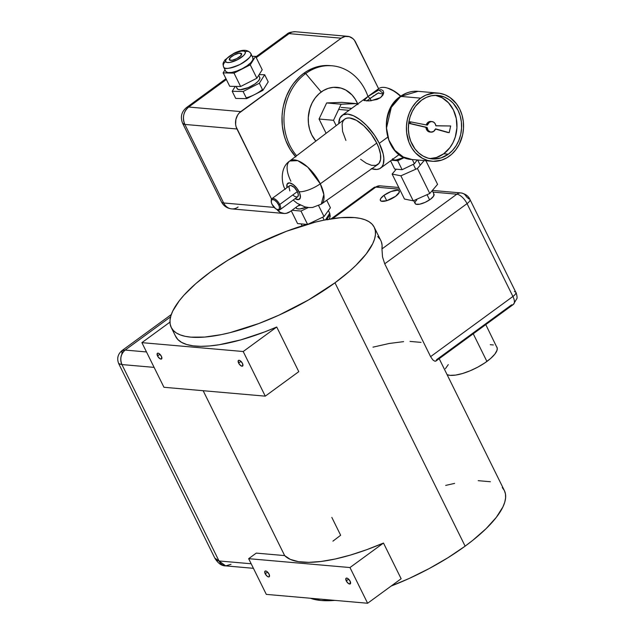 <?xml version="1.0" encoding="UTF-8"?>
<svg xmlns="http://www.w3.org/2000/svg" width="635" height="635" viewBox="0 0 635 635"><rect width="100%" height="100%" fill="white"/><g stroke="black" fill="none" stroke-linecap="round" stroke-linejoin="round"><path stroke-width="0.95" d="M415.004 203.184L415.957 204.2L419.735 204.176L425.14 202.351L430.339 199.35A10.533 3.421 153.7 0 1 415.107 203.51A10.533 3.421 153.7 0 1 416.782 199.985M384.024 195.294L386.699 200.708L395.605 196.31A10.533 3.421 153.7 0 1 380.373 200.469A10.533 3.421 153.7 0 1 384.024 195.294L380.77 198.469L380.27 200.144L381.222 201.16L386.707 200.708L384.024 195.294A10.533 3.421 153.7 0 1 399.256 191.135A10.533 3.421 153.7 0 1 395.605 196.31L399.288 192.222L399.058 190.857L397.423 190.238L391.096 191.508L384.024 195.294M346.258 580.882A3.516 1.572 53.8 0 1 346.115 578.215A3.516 1.572 53.8 0 1 350.123 581.223L348.036 578.668L346.718 578.072L345.892 578.477L346.258 580.882L348.337 583.438L350.29 583.875L350.123 581.223A3.516 1.572 53.8 0 1 350.266 583.89A3.516 1.572 53.8 0 1 346.258 580.882L348.615 579.16L346.258 580.882M265.2 573.786A3.516 1.572 53.8 0 1 265.057 571.119A3.516 1.572 53.8 0 1 269.065 574.127L266.986 571.571L265.66 570.976L264.835 571.381L265.2 573.786L267.287 576.342L268.605 576.937L269.43 576.532L269.065 574.127A3.516 1.572 53.8 0 1 269.208 576.794A3.516 1.572 53.8 0 1 265.2 573.786L267.557 572.064L265.2 573.786M157.551 355.973A3.516 1.572 53.8 0 1 157.409 353.306A3.516 1.572 53.8 0 1 161.417 356.314L161.782 358.719L160.107 358.838L157.877 356.56L157.186 353.576L158.012 353.163L159.337 353.758L161.417 356.314A3.516 1.572 53.8 0 1 161.56 358.981A3.516 1.572 53.8 0 1 157.551 355.973L159.909 354.251L157.551 355.973M238.609 363.069A3.516 1.572 53.8 0 1 238.466 360.402A3.516 1.572 53.8 0 1 242.475 363.41L242.84 365.816L241.165 365.935L238.935 363.657L238.244 360.672L239.07 360.259L240.387 360.855L242.475 363.41A3.516 1.572 53.8 0 1 242.618 366.077A3.516 1.572 53.8 0 1 238.609 363.069L240.967 361.347L238.609 363.069M334.978 282.813L465.13 546.156A113.197 36.814 -26.3 0 0 504.365 490.553L505.476 494.022L505.595 497.943L504.73 502.277L502.888 506.984L496.332 517.327L486.188 528.566L472.845 540.266L465.13 546.156L334.978 282.813A113.197 36.814 153.7 0 1 171.259 327.525A113.197 36.814 153.7 0 1 210.502 271.923A113.197 36.814 153.7 0 1 374.213 227.219A113.197 36.814 153.7 0 1 334.978 282.813L308.554 299.934L279.043 315.119L258.913 323.501L229.941 332.669L220.988 334.693L204.66 337.074L190.945 337.153L185.237 336.336L180.38 334.947L176.403 333.002L173.355 330.517L171.267 327.525L170.156 324.056L170.029 320.127L170.894 315.793L172.736 311.087L179.292 300.744L183.936 295.212L195.739 283.686L210.502 271.923L227.655 260.358L256.405 244.38L286.568 231.235L315.531 222.067L324.485 220.043L340.82 217.662L354.528 217.583L360.235 218.4L365.101 219.789L369.078 221.734L372.126 224.219L374.213 227.211L375.325 230.68L375.452 234.609L374.587 238.943L372.737 243.649L366.189 253.992L356.044 265.224L349.742 271.05L334.978 282.813M332.93 541.147L340.654 535.257L331.827 517.406M435.983 361.013L513.35 304.459A10.533 4.699 -126.2 0 0 512.921 296.466L430.601 356.64L384.723 263.803L467.042 203.629A10.533 4.699 -126.2 0 0 456.843 194.191L432.967 192.103L456.843 194.191L381.96 248.928L382.524 256.929L384.723 263.803L467.042 203.629L512.921 296.466A10.533 4.699 53.8 0 1 513.405 304.411A10.533 4.699 53.8 0 1 511.548 304.887L436.666 359.624L436.039 360.974L434.721 361.172L432.816 359.894L430.601 356.64L384.723 263.803L382.524 256.929L381.96 248.928A113.197 36.814 -26.3 0 0 380.833 240.601L374.213 227.219M383.484 543.044L401.137 578.755L367.625 603.25L266.303 594.384L248.658 558.673L349.972 567.547L367.625 603.25L401.137 578.755L383.484 543.044L349.972 567.547L383.484 543.044L366.808 549.664L350.583 555.03L335.248 558.998L321.199 561.459L308.808 562.356L298.418 561.658L290.29 559.379L284.655 555.593A113.197 36.814 -26.3 0 0 383.484 543.044M203.16 390.715L284.655 555.593L256.262 553.109L248.658 558.673L256.262 553.109L284.655 555.593L203.16 390.715M171.259 327.525L175.673 336.447A113.197 36.814 -26.3 0 0 276.725 327.017L298.783 371.658L265.271 396.153L163.949 387.279L141.891 342.646L243.205 351.52L276.725 327.017L264.525 331.97L240.84 339.868L219.194 344.741L209.534 345.956L200.819 346.329L193.191 345.853L186.746 344.535L181.586 342.384L177.768 339.447L175.363 335.764M310.42 598.241A113.197 36.814 -26.3 0 0 334.986 600.392L321.096 600.496L310.42 598.241M391.192 586.026A113.197 36.814 -26.3 0 0 465.13 546.156L447.977 557.713L429.085 568.619L409.194 578.453L391.192 586.026M445.683 485.41L454.636 483.386M478.187 480.671L490.387 481.735M502.269 487.553L504.365 490.545L439.19 358.672M398.756 187.484L380.048 185.849A8.422 7.025 95 0 0 375.785 187.103L332.676 218.615L375.785 187.103A10.533 4.699 -126.2 0 0 373.983 187.523L331.129 218.845M461.161 192.953A8.422 7.025 95 0 0 456.843 194.191L381.96 248.928L382.087 245.285L381.413 241.991M379.936 239.085L377.666 236.577M373.928 187.571A10.533 4.699 53.8 0 1 375.785 187.103L399.598 189.182L375.785 187.103A8.422 7.025 -85 0 1 380.103 185.857M432.229 190.603L433.991 194.175A10.533 3.421 153.7 0 1 430.339 199.35L433.594 196.175L433.792 193.897M435.459 361.228L436.039 360.974L434.721 361.172L432.816 359.894L430.601 356.64L512.921 296.466A8.422 2.738 -26.3 0 0 515.842 292.33L469.964 199.493A8.422 2.738 153.7 0 1 467.042 203.629A8.422 2.738 -26.3 0 0 469.979 199.525A8.422 2.738 153.7 0 0 468.495 198.771M372.999 347.154L389.16 343.487L403.598 341.638M410.027 341.416L421.045 342.376M468.305 198.422L466.701 196.937M432.379 190.429L461.105 192.945A8.422 7.025 -85 0 0 456.843 194.191A10.533 4.699 53.8 0 1 467.042 203.629L512.921 296.466A8.422 2.738 153.7 0 0 515.858 292.362A8.422 2.738 153.7 0 0 514.382 291.608M469.964 199.493C468.535 196.136 465.59 193.953 461.105 192.945A8.422 7.025 -85 0 1 466.455 196.89M169.966 322.128L141.891 342.646L169.966 322.128M298.783 371.658L276.725 327.017L243.205 351.52L265.271 396.153L298.783 371.658M243.205 351.52L141.891 342.646L163.949 387.279L265.271 396.153L243.205 351.52M266.303 594.384L248.658 558.673L349.972 567.547L367.625 603.25L266.303 594.384M170.601 316.841L125.135 350.075L146.487 351.949L125.135 350.075A10.533 8.779 95 0 0 121.936 364.569L218.996 560.951A10.533 8.779 95 0 0 225.687 565.88L218.996 560.951L251.174 563.769L218.996 560.951L121.936 364.569L154.114 367.379L121.936 364.569C119.761 358.831 120.825 353.997 125.135 350.075L170.601 316.841M121.468 351.584L121.952 350.623L125.135 350.075L122.047 350.552L122.118 353.663L121.761 352.957M171.299 314.547L122.047 350.552C117.753 354.195 116.665 358.616 118.793 363.831L121.936 364.569L118.808 363.633M216.948 560.372L218.996 560.951L214.813 558.101L216.948 560.372M231.021 564.317L225.687 565.88L253.421 568.309M366.705 100.973L370.078 98.481L367.935 96.504L364.022 100.552L370.864 100.79L380.563 97.607L376.984 99.457L368.832 100.941L363.982 100.52L363.903 99.743L365.347 98.433M277.352 209.598L278.241 209.852A6.842 3.056 -126.2 0 0 279.725 204.494L278.654 204.899A6.001 2.675 53.8 0 1 277.352 209.598A6.001 2.675 53.8 0 1 272.058 204.319L275.614 208.685L277.868 209.701L279.281 209.002L279.368 206.827L278.654 204.899L276.701 202.025L274.296 200.017L272.248 199.565L271.431 200.223L271.343 202.398L272.058 204.319A6.001 2.675 53.8 0 1 271.209 201.2A6.001 2.675 53.8 0 1 274.082 199.906A6.001 2.675 53.8 0 1 278.654 204.899L279.725 204.494A6.842 3.056 53.8 0 1 280.003 209.693A6.842 3.056 53.8 0 1 277.765 209.685M280.003 209.693L297.656 196.786A6.842 3.056 -126.2 0 0 297.378 191.595L279.725 204.494L297.378 191.595L298.339 194.762L297.704 196.747M360.632 159.306L366.292 163.235L371.523 165.314L375.88 165.37L378.984 163.386L380.563 159.544L380.492 154.17L378.77 147.733L376.769 143.113A28.075 12.517 -126.2 0 1 377.809 164.489L321.262 204.152L323.85 194.548L320.27 183.809A16.851 5.477 153.7 0 1 299.045 191.738A9.882 4.405 53.8 0 1 295.092 198.668L298.736 199.573L300.387 197.525L299.752 193.365L297.053 188.5L293.195 184.563L289.473 182.888L287.155 184.031L287.012 187.619A9.882 4.405 53.8 0 1 290.616 183.142A9.882 4.405 53.8 0 1 299.045 191.738A16.851 5.477 -26.3 0 0 320.27 183.809L376.769 143.113A28.075 12.517 -126.2 0 0 344.678 119.166L289.727 161.004A26.726 11.922 53.8 0 1 320.27 183.809A26.726 11.922 53.8 0 1 321.262 204.152L312.587 207.462L309.237 207.574L305.086 206.947L297.196 203.319L293.172 200.065M290.886 181.237A26.726 11.922 53.8 0 1 289.727 161.004C278.963 168.211 282.123 185.349 285.25 189.357M370.046 98.504L371.197 100.759L370.078 98.481L371.419 97.488M367.26 100.528L367.768 100.147M376.769 90.726A32.639 14.557 53.8 0 1 387.009 87.94A32.639 14.557 53.8 0 1 400.558 96.322A32.639 14.557 -126.2 0 0 378.595 88.717L342.067 115.411A32.639 14.557 53.8 0 0 338.765 123.666L339.987 117.88L343.035 114.824L347.655 114.094L353.457 115.737L359.934 119.626L366.53 125.42L374.539 135.231L379.278 143.335L387.58 137.263L379.278 143.335A32.639 14.557 53.8 0 1 380.595 168.116A32.639 14.557 53.8 0 1 371.729 168.759M289.854 190.937L288.925 186.928L289.528 185.777L290.751 185.46L294.251 187.396L297.378 191.595A6.842 3.056 -126.2 0 0 289.576 185.737L271.923 198.644A6.842 3.056 53.8 0 1 279.725 204.494A6.842 3.056 -126.2 0 0 274.51 198.803A6.842 3.056 -126.2 0 0 271.232 200.271L271.209 201.2M297.164 197.017L294.823 196.501L292.981 195.135M342.067 115.411A32.639 14.557 53.8 0 1 379.278 143.335L383.151 153.805L383.858 158.44L383.294 164.155L381.857 166.91L379.635 168.704L376.706 169.458L371.245 168.6M289.727 161.004L297.696 160.631L307.721 167.108L320.27 183.809L376.769 143.113L371.094 133.906L363.934 125.889L356.37 120.293L349.567 117.967L346.789 118.158L344.559 119.261L342.979 121.221L342.098 123.984L342.575 131.405L345.9 140.414M371.245 94.123L378.166 90.146L381.063 89.67L383.016 90.575L383.707 92.583L382.889 95.139L380.563 97.607L383.548 93.639L378.849 89.932L367.935 96.504L370.078 98.481L378.254 93.028L383.032 94.083M387.874 88.186L394.954 91.567L401.407 96.639M375.896 94.321L378.698 92.845M372.92 96.385L374.086 95.536M271.248 200.771A6.842 3.056 53.8 0 1 271.923 198.644M400.836 96.123A31.798 14.184 -126.2 0 0 387.898 88.194A31.798 14.184 -126.2 0 0 387.461 88.074M262.445 89.503A15.796 5.136 153.7 0 1 246.221 97.822M332.153 65.786L330.152 65.611A52.237 43.561 95 0 0 303.713 73.366L305.713 73.541A52.237 43.561 -85 0 1 332.153 65.786A52.237 43.561 -85 0 1 367.959 96.488A52.237 43.561 95 0 0 305.713 73.541L321.215 91.98A31.178 26.003 -85 0 1 357.727 103.965M378.611 88.702L354.433 40.267L352.917 38.632L349.226 36.608L345.115 36.449L341.217 38.187L239.101 113.109L237.688 114.975L235.879 119.459L235.617 124.381L236.093 126.77L271.566 199.033L236.95 128.984A12.636 10.533 -85 0 1 240.784 111.601L188.674 107.037A12.636 10.533 95 0 0 184.841 124.428L236.95 128.984L184.841 124.428A12.636 4.112 153.7 0 1 182.642 123.349L184.841 124.428C182.166 117.523 183.444 111.728 188.674 107.037L226.362 79.494L188.674 107.037L186.515 107.553A12.636 5.636 53.8 0 1 188.674 107.037L240.784 111.601L341.217 38.187A12.636 10.533 -85 0 1 347.615 36.314A12.636 10.533 -85 0 1 355.64 42.227L378.611 88.702M276.939 209.455L280.249 212.368L284.234 213.487L286.298 213.32L290.195 211.582L299.537 204.748L290.195 211.582A12.636 10.533 -85 0 1 283.797 213.455A12.636 10.533 -85 0 1 276.939 209.455M295.831 156.916L290.179 149.455L285.885 140.772L284.305 136.073L282.345 126.198L282.051 115.991L282.535 110.887L283.432 105.847L286.425 96.163L290.933 87.297L293.695 83.288L300.117 76.287L303.713 73.366L307.515 70.874L315.611 67.262L324.088 65.588L331.152 65.715M223.663 202.978A12.636 10.533 95 0 0 231.696 208.891A12.636 10.533 -85 0 1 223.663 202.978L184.841 124.428L223.663 202.978A12.636 4.112 153.7 0 1 221.464 201.906A12.636 4.112 -26.3 0 0 223.663 202.978L274.201 207.407L223.663 202.978M256.23 57.658L289.108 33.623L341.217 38.187L289.108 33.623A12.636 5.636 -126.2 0 0 286.949 34.139A12.636 5.636 53.8 0 1 289.108 33.623A12.636 10.533 -85 0 1 295.505 31.75A12.636 10.533 95 0 0 289.108 33.623L256.23 57.658M238.085 207.018A12.636 10.533 -85 0 1 231.696 208.891L283.797 213.455M357.981 104.616L355.425 99.433L352.052 94.98L345.757 90.035L340.971 88.082L333.383 87.336L328.319 88.336L323.493 90.495L319.072 93.726L315.238 97.901L312.142 102.862L309.888 108.426L308.292 117.419L308.467 123.515L309.634 129.405L311.753 134.882L315.857 141.113A31.178 26.003 -85 0 1 321.215 91.98L305.713 73.541L303.713 73.366A52.237 43.561 95 0 0 295.529 156.583M326.104 133.31L319.048 119.023L326.644 102.949L341.876 102.338L356.346 103.608L341.114 104.219L333.526 120.293L336.169 125.643L333.526 120.293L319.048 119.023L333.526 120.293L341.114 104.219L326.644 102.949L341.114 104.219L356.346 103.608L341.876 102.338L326.644 102.949L319.048 119.023L326.104 133.31M296.632 155.75A52.237 43.561 -85 0 1 305.713 73.541A52.237 43.561 95 0 0 296.632 155.75M356.846 104.608L356.346 103.608L356.846 104.608M400.066 96.909A2.524 1.127 53.8 0 1 400.288 96.52A2.524 1.127 53.8 0 1 400.733 96.409L418.06 91.329A34.219 28.535 95 0 0 400.733 96.409L420.648 98.147A34.219 28.535 -85 0 1 437.975 93.067A34.219 28.535 -85 0 1 462.939 118.967A34.219 28.535 -85 0 1 449.326 156.17A34.219 28.535 -85 0 1 432.006 161.25A34.219 28.535 -85 0 1 407.035 135.358A34.219 28.535 -85 0 1 420.648 98.147L400.733 96.409A34.219 28.535 95 0 0 387.12 133.612A34.219 28.535 95 0 0 412.091 159.512L403.257 156.972L394.883 150.368L388.866 140.065L386.517 127.984L391.303 107.347L400.733 96.409A2.524 1.127 -126.2 0 0 400.288 96.52A2.524 1.127 -126.2 0 0 400.066 96.909M426.204 125.047L428.133 122.253L429.292 122.357L427.363 125.143A5.31 4.429 -85 0 1 429.292 122.357L428.133 122.253A5.31 4.429 95 0 0 426.244 124.928M429.903 158.591A31.877 26.583 95 0 0 443.714 153.781L448.342 154.186A31.877 26.583 -85 0 1 432.205 158.917A31.877 26.583 -85 0 1 408.948 134.795A31.877 26.583 -85 0 1 421.632 100.139L426.387 97.377L431.467 95.75L436.682 95.337L444.317 97.004L449.008 99.576L453.152 103.203L458.018 110.323L460.184 115.919L461.375 121.952L461.558 128.175L460.716 134.366L458.891 140.279L456.144 145.685L452.58 150.376L448.342 154.186L441.079 157.909L433.3 158.98L428.149 158.171L423.259 156.17L418.822 153.059L415.004 148.947L410.758 141.264L409.075 135.43L408.384 129.27L408.71 123.031L410.051 116.951L412.353 111.268L415.52 106.188L421.632 100.139A31.877 26.583 -85 0 1 437.769 95.409A31.877 26.583 -85 0 1 461.026 119.523A31.877 26.583 -85 0 1 448.342 154.186L443.714 153.781L449.826 147.725L452.993 142.653L455.295 136.962L456.93 127.77L456.271 118.491L453.39 109.918L448.516 102.799L442.087 97.742L435.443 95.329A31.877 26.583 95 0 1 456.613 120.483A31.877 26.583 95 0 1 443.714 153.781L436.451 157.504L429.903 158.591M431.975 121.571A5.31 4.429 -85 0 1 435.888 125.825L435.054 123.531L433.403 121.991L431.324 121.571L429.292 122.357A5.31 4.429 -85 0 1 431.975 121.571L430.816 121.468A5.31 4.429 95 0 0 428.133 122.253L431.236 121.531M435.872 125.738L450.675 125.984L435.872 125.738M448.04 132.572L435.491 129.056L448.04 132.572M430.339 132.056L428.236 131.493L427.085 130.461L425.934 127.349L409.273 123.444L409.543 121.793L410.694 121.888L409.543 121.793L409.273 123.444L425.934 127.349A5.31 4.429 95 0 0 429.895 132.04L431.054 132.143A5.31 4.429 -85 0 1 427.093 127.452L425.934 127.349L427.093 127.452L428.244 130.564L430.768 132.112L433.61 131.445L435.57 128.857A5.31 4.429 -85 0 1 431.054 132.143M420.648 98.147L416.1 102.235L412.282 107.275L409.329 113.078L407.36 119.428L406.464 126.071L406.654 132.763L408.972 142.303L411.782 147.995L415.488 152.884L422.394 158.305L427.641 160.457L433.173 161.33L441.531 160.171L446.834 157.805L451.683 154.265L455.89 149.677L459.288 144.224L462.613 134.898L463.518 128.254L463.32 121.563L462.042 115.094L459.716 109.085L456.446 103.775L450.04 97.544L445.008 94.782L439.595 93.266L433.999 93.051L425.752 95.179L420.648 98.147M427.363 125.143L410.694 121.888L410.432 123.547L427.093 127.452L410.432 123.547L410.694 121.888L427.363 125.143M435.57 128.857L449.199 132.667L450.675 125.984L435.888 125.825L450.675 125.984L449.199 132.667L435.57 128.857M338.661 109.418L349.028 110.323L338.661 109.418M427.045 194.683L429.609 199.866L427.045 194.683M437.571 184.348L429.776 193.477L413.226 200.819L404.471 199.049L392.12 174.053L396.28 169.18L392.12 174.053L404.471 199.049L413.226 200.819L400.875 175.824L392.12 174.053L400.875 175.824L413.226 200.819L429.776 193.477L417.425 168.481L400.875 175.824L417.425 168.481L429.776 193.477L437.571 184.348L425.894 160.718L437.571 184.348M424.18 160.568L417.425 168.481L424.18 160.568M413.306 164.314L415.734 169.227L413.306 164.314M391.406 160.21L397.716 160.766L404.384 157.551L397.716 160.766L402.122 169.696L414.393 163.79L417.187 159.957L414.393 163.79L402.122 169.696L394.637 169.037L402.122 169.696L397.716 160.766L391.406 160.21M392.684 159.282A11.057 3.596 -26.3 0 0 404.098 157.424L395.843 160.036L393.47 159.829L392.47 158.766M390.581 160.822L394.637 169.037L390.581 160.822M412.282 159.528L414.393 163.79L412.282 159.528M241.562 53.673A6.842 2.222 153.7 0 1 241.602 53.745A6.842 2.222 153.7 0 1 236.561 58.714A6.842 2.222 153.7 0 1 229.37 59.88L230.299 57.634L234.251 54.888L238.919 53.245L241.562 53.673L240.625 55.912L236.672 58.658L232.005 60.301L229.37 59.88A6.842 2.222 153.7 0 1 229.33 59.809A6.842 2.222 153.7 0 1 234.363 54.832A6.842 2.222 153.7 0 1 241.562 53.673L241.562 53.673M225.679 71.183A15.161 4.929 -26.3 0 0 225.75 71.35L223.718 67.223A4.215 3.977 -32.7 0 1 225.711 61.738A10.954 3.564 153.7 0 1 233.529 53.761A10.954 3.564 153.7 0 1 245.213 51.808A4.215 3.977 -32.7 0 1 250.73 53.475A15.161 4.929 153.7 0 1 250.817 53.626A15.161 4.929 153.7 0 1 239.657 64.643A15.161 4.929 153.7 0 1 223.718 67.223A15.161 4.929 153.7 0 1 223.631 67.064C222.671 63.119 222.75 63.667 225.004 59.841L233.767 53.388C241.76 49.387 247.348 49.292 250.523 53.11L250.73 53.475A4.215 3.977 147.3 0 0 245.213 51.808L243.737 51.038L240.99 51.133L233.529 53.761L227.203 58.15L225.711 60.206L225.711 61.738L227.195 62.516L229.933 62.42L237.395 59.793L243.729 55.396L245.213 53.34L245.213 51.808A10.954 3.564 153.7 0 1 237.395 59.793A10.954 3.564 153.7 0 1 225.711 61.738A4.215 3.977 147.3 0 0 223.718 67.223L225.838 71.501L223.718 67.223C224.219 69.58 229.616 68.683 239.903 64.516C249.158 58.737 252.762 55.054 250.73 53.475M237.045 88.479A12.636 4.112 -26.3 0 0 237.109 88.614A12.636 4.112 -26.3 0 0 237.18 88.749L236.022 86.416L237.18 88.749A12.636 4.112 -26.3 0 0 250.46 86.598A12.636 4.112 -26.3 0 0 259.763 77.422A12.636 4.112 -26.3 0 0 259.691 77.287L259.683 79.057L257.969 81.431L254.802 84.042L248.428 87.551L240.316 89.718L237.831 89.313L236.958 87.955M264.676 74.747L259.128 74.644L264.676 74.747L268.208 81.891L264.676 74.747L259.342 83.233L262.874 90.376L268.208 81.891L262.874 90.376L246.626 98.639L262.874 90.376L259.342 83.233L264.676 74.747M235.267 86.4L232.188 91.289L243.102 91.504L259.342 83.233L243.102 91.504L246.626 98.639L235.72 98.425L246.626 98.639L243.102 91.504L232.188 91.289L235.72 98.425L232.188 91.289L235.267 86.4M255.587 56.364L252.143 56.293L255.587 56.364L262.207 69.755L255.587 56.364L250.253 64.841L256.873 78.232L262.207 69.755L256.873 78.232L240.625 86.503L256.873 78.232L250.253 64.841L255.587 56.364M225.012 69.858L223.099 72.898L234.013 73.112L250.253 64.841L234.013 73.112L240.625 86.503L229.719 86.289L240.625 86.503L234.013 73.112L223.099 72.898L229.719 86.289L223.099 72.898L225.012 69.858M252.849 57.753L252.849 59.88L250.785 62.722L246.983 65.857L242.022 68.802L236.649 71.12L231.688 72.446L227.894 72.581L225.838 71.501A15.161 4.929 -26.3 0 0 241.776 68.929A15.161 4.929 -26.3 0 0 252.936 57.912L250.817 53.626M328.382 210.558L329.708 213.233L325.557 219.837A15.161 4.929 -26.3 0 0 329.708 213.233L330.232 216.289L329.24 219.162M322.715 217.178L324.167 220.115L322.715 217.178M295.839 207.454L296.045 207.875A12.636 4.112 -26.3 0 0 306.348 207.232L299.776 208.947L297.069 208.709L295.926 207.494M300.355 205.176L297.823 206.002L300.355 205.176M330.422 207.764L324.025 216.551L308.808 223.861L324.025 216.551L318.651 205.692L324.025 216.551L330.422 207.764L326.739 200.319L330.422 207.764M306.967 224.393L297.569 223.576L291.259 210.804L297.569 223.576L306.967 224.393M308.348 207.51L300.974 211.058L291.981 210.272L300.974 211.058L308.348 207.51M307.491 224.242L300.974 211.058L307.491 224.242M327.493 218.384L327.731 219.805M485.775 324.612L497.237 348.107L497.046 350.218L494.895 354.068L490.688 358.434L484.783 362.934L477.695 367.189L470.027 370.832L462.439 373.547L455.589 375.094L450.064 375.349L447.096 374.674A28.956 9.414 -26.3 0 0 486.91 361.442L473.242 333.78L486.91 361.442A28.956 9.414 -26.3 0 0 496.951 347.218L496.411 346.456M493.371 344.964L490.252 344.694M448.278 364.617L445.413 368.673M413.687 200.62L415.107 203.51M515.842 292.33C516.12 292.116 517.525 297.474 516.914 298.513L513.35 304.459M380.048 185.849L373.983 187.523M225.687 565.88C221.631 565.952 218.011 563.364 214.813 558.101L118.793 363.831M380.603 168.108L399.161 154.543M387.009 87.94L387.898 88.194M347.615 36.314L295.505 31.75C291.1 31.893 288.242 32.687 286.949 34.139L255.841 56.872M225.973 78.708L186.515 107.553C181.427 111.823 180.134 117.086 182.642 123.349L221.464 201.906C223.663 206.018 227.076 208.351 231.696 208.891M432.006 161.25L412.091 159.512C384.897 158.71 376.523 111.895 400.304 96.512C405.773 92.567 411.694 90.837 418.06 91.329L437.975 93.067M341.154 107.426L351.726 108.355M420.243 165.179L417.687 159.996M237.109 88.614L236.014 86.416M259.763 77.422L258.715 75.303M301.141 223.885L302.117 225.862"/></g></svg>

